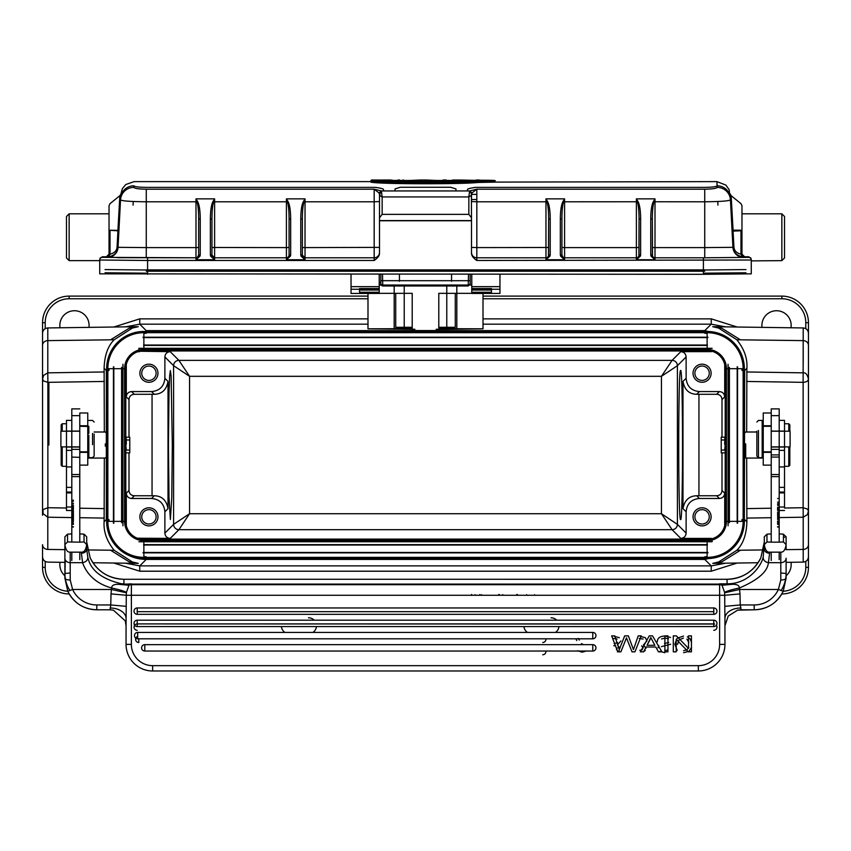 <?xml version="1.0" encoding="UTF-8"?>
<svg xmlns="http://www.w3.org/2000/svg" width="851" height="851" viewBox="0 0 851 851"><rect width="100%" height="100%" fill="white"/><g stroke="black" fill="none" stroke-linecap="round" stroke-linejoin="round"><path stroke-width="1.28" d="M379.674 193.358L379.684 195.517L382.152 196.932L381.376 190.943L379.493 194.677L379.493 220.749L471.507 220.749L471.38 193.549L471.507 194.336L472.018 192.911L476.826 189.199L469.624 190.943L471.38 193.549L471.507 201.549L476.826 201.783L476.826 247.598L548.629 247.492L548.629 219.132L548.48 256.013L549.991 256.119L550.225 254.715L548.629 255.13L548.629 247.492L548.629 255.13A2.659 2.659 0 0 1 545.97 257.789L476.826 257.789L476.826 260.48C473.188 258.119 471.422 255.608 471.507 252.96L471.507 220.59L379.493 220.59L379.493 252.96L379.493 194.336L378.982 192.911L374.174 189.199L146.266 189.199C138.883 189.082 134.735 188.486 133.83 187.39A13.297 13.18 -177.2 0 0 120.555 199.879C122.001 200.996 130.575 201.634 146.266 201.783L146.266 247.598L195.996 247.598L195.996 201.783L146.266 201.783L146.266 189.199M457.04 182.178L716.914 181.614L717.159 187.401C716.308 188.475 712.17 189.082 704.734 189.199L476.826 189.199L476.826 201.783L545.97 201.783L545.97 198.857L546.948 201.772L547.533 201.421C549.235 204.57 550.129 210.335 550.225 218.718L548.629 219.143C548.629 211.059 548.065 205.261 546.948 201.772L545.97 201.783L545.97 257.789A2.659 2.659 180 0 0 548.48 256.013L545.97 259.757L549.991 256.119M717.159 187.39A13.297 13.18 -2.8 0 1 730.445 199.879L729.158 189.73L725.85 185.071L716.893 181.614L717.17 185.816A13.297 13.212 176.7 0 1 730.307 197.006M467.518 190.943L467.518 189.582C467.284 188.922 469.943 188.188 475.496 187.38L704.734 187.38C712.117 187.273 716.265 186.752 717.17 185.816M395.066 190.943L395.013 188.933L400.204 187.273L450.796 187.273L455.976 188.933L455.945 190.943M383.482 190.943L383.482 189.582C383.716 188.922 381.057 188.188 375.504 187.38L146.266 187.38C138.83 187.263 134.692 186.752 133.841 185.816L133.83 187.39M378.982 192.911L381.376 190.943L374.174 189.199L374.174 201.783L305.03 201.783L305.03 247.598L379.493 247.375L379.493 252.47A5.319 5.319 -0 0 1 374.174 257.789L374.174 201.783L379.493 201.549M409.033 182.157L371.004 182.157C379.833 184.284 471.167 184.284 479.996 182.157L441.892 182.157M474.571 182.539L494.644 182.135L479.996 181.806M473.624 181.423L473.624 182.071L479.826 182.071L479.4 180.018L476.113 180.018L475.73 180.774L458.466 180.444L470.773 180.582M393.481 182.167L371.004 181.635L370.94 180.455L376.812 180.465L370.94 180.455M381.971 182.071L384.301 181.784M460.912 180.476L371.004 180.476L371.004 181.614L381.418 181.635M390.971 181.635L460.029 181.635M379.493 252.96C379.642 255.46 377.876 257.97 374.174 260.48L374.174 257.8A5.319 5.319 180 0 0 379.493 252.481M751.273 259.385L751.273 273.841L703.405 274.309L99.727 273.841L99.727 259.385M640.409 256.119L636.388 259.757L655.004 259.757L650.983 256.119L652.494 256.013L652.345 219.143L652.345 247.492L655.004 247.598L655.004 259.757L652.494 256.013A2.659 2.659 180 0 0 655.004 257.8L704.734 257.789L704.734 247.598L732.934 247.333L730.445 199.879C728.871 201.006 720.308 201.634 704.734 201.783L654.025 201.772C652.908 205.261 652.345 211.048 652.345 219.143L650.749 218.718C650.845 210.314 651.749 204.548 653.44 201.421L654.025 201.772L655.004 198.857L636.388 198.857L637.367 201.772L637.952 201.421C639.654 204.57 640.548 210.335 640.643 218.718L639.048 219.143L638.899 256.013L640.409 256.119L640.643 254.715L639.048 255.13L639.048 219.143C639.048 211.059 638.484 205.261 637.367 201.772L564.585 201.783L564.585 247.598L636.388 247.598L636.388 198.857L637.952 201.421M732.094 230.291L733.073 230.164L731.169 196.113L730.19 194.336L732.105 231.174L740.976 230.759L740.976 254.204L742.359 256.853L744.625 256.768L741.966 254.141L741.966 205.729L741.966 213.824L781.856 213.824L784.516 216.484L784.516 257.97L781.856 260.629L781.856 213.824M731.137 195.687L730.169 193.911L731.169 196.113L733.913 246.737C734.126 250.63 736.477 253.109 740.976 254.183L740.976 230.759L741.966 230.738L741.966 254.141M470.178 280.681L470.178 274.309L470.178 280.681L468.369 280.702L468.22 285.968L470.178 283.915L470.178 280.681L470.178 284.021L468.22 285.968L382.78 285.968L382.493 274.309M451.562 274.309L451.562 281.298M471.773 274.309L471.773 289.478L471.773 288.553L491.452 288.553L491.452 292.255L471.773 292.255L471.773 293.446L499.962 293.446L499.962 274.309M471.773 289.478L491.452 289.478L471.773 289.489M351.037 274.309L351.037 293.446L379.227 293.446L379.227 290.042L379.227 293.329L412.203 293.329L412.203 330.56L438.797 330.56L438.797 293.329L471.773 293.329L471.773 290.042L471.773 292.255M367.994 293.446L367.994 328.805L412.203 328.688M438.797 328.688L483.006 328.805L446.775 329.273L446.775 286.734M380.822 280.681L380.822 274.309L380.822 283.915L382.78 285.968C380.844 285.606 380.195 283.851 380.822 280.681L468.369 280.702L468.507 274.309M399.438 274.309L399.438 281.298M379.227 290.042L359.548 290.042L359.548 292.255L359.548 288.553L379.227 288.553L379.227 289.489L379.227 274.309M436.137 329.273L446.775 329.273M367.994 328.805L414.863 329.273M125.501 326.858L139.755 324.178L146.212 330.624L704.788 330.624L722.871 334.964M110.577 339.826L129.171 328.22L138.277 326.678L132.362 328.082L114.151 339.783C107.822 346.123 104.482 355.622 104.109 368.292L106.332 370.515L106.332 519.535L104.109 521.769L104.333 458.061M104.333 432L104.109 368.292M105.769 443.935L105.769 446.126M117.981 547.714C125.842 555.363 135.245 559.267 146.212 559.426L139.755 565.883L125.501 563.202M110.577 550.225L129.224 561.851L138.277 563.373L132.373 561.968L114.151 550.267C106.769 541.055 103.418 531.556 104.109 521.769M743.742 528.077L744.668 519.535L746.891 521.769C746.518 534.428 743.178 543.927 736.849 550.267L763.475 549.937M725.499 563.202L711.245 565.883L704.788 559.426L722.871 555.086M740.423 550.225L721.829 561.841L712.723 563.373L718.638 561.968L736.849 550.267M740.423 339.826L721.776 328.199L712.723 326.678L718.627 328.082L736.849 339.783C744.231 348.995 747.582 358.494 746.891 368.292L746.667 432M746.667 458.061L746.891 521.769M745.231 446.126L745.231 443.935M744.359 370.515L743.742 361.973M483.006 324.178L711.245 324.178L725.499 326.858M114.151 339.783L47.794 340.613L47.794 327.943L47.794 340.613A5.319 4.744 180 0 0 42.55 345.357C42.55 329.337 42.55 329.337 42.55 345.357L42.55 379.067L43.55 380.982L47.869 382.333L47.794 372.844L43.55 375.44L42.55 379.067L42.55 509.441M42.55 507.877L42.55 515.238M69.197 593.955L69.144 593.955A26.594 26.594 0 0 1 42.55 567.362L42.55 544.693A5.319 4.744 0 0 0 47.794 549.438L64.889 549.65M42.55 357.537L42.55 322.699A26.594 26.594 0 0 1 69.144 296.105L367.994 296.105M43.05 509.589L43.05 513.621L47.794 517.206L47.869 507.717L43.05 509.589M113.843 563.032L139.755 571.202L711.245 571.202L737.157 563.032M60.038 562.288A14.627 14.627 0 0 0 64.889 575.755M786.111 575.755A14.627 14.627 0 0 0 790.962 562.288M483.006 296.105L781.856 296.105A26.594 26.594 0 0 1 808.45 322.699L808.45 567.362A26.594 26.594 0 0 1 781.856 593.955L781.803 593.955M807.45 514.61L808.45 510.983L807.45 509.068L803.131 507.717L803.206 517.206L807.45 514.61M808.45 358.601L808.45 385.12M790.962 327.773A14.627 14.627 0 0 0 776.538 310.732A14.627 14.627 0 0 0 762.049 327.369M88.951 327.369A14.627 14.627 0 0 0 74.462 310.732A14.627 14.627 0 0 0 60.038 327.773M746.774 371.961L803.206 372.844C805.663 372.44 807.408 374.514 808.45 379.067C808.078 381.088 806.312 382.173 803.131 382.333L803.206 327.943L803.206 340.613L736.849 339.783M680.619 370.568C683.13 365.887 683.14 523.939 680.619 519.493C678.109 524.163 678.098 366.111 680.619 370.568M686.119 356.963C685.81 353.729 684.034 351.963 680.8 351.654L672.088 360.367L661.45 376.312L677.407 365.685L686.119 356.963L686.119 378.28L682.991 381.408C684.502 389.801 689.076 394.098 696.692 394.29L699.416 391.577C691.331 390.79 686.906 386.354 686.119 378.28M686.119 511.77C686.906 503.696 691.331 499.26 699.416 498.484L696.692 495.761C689.065 495.963 684.502 500.26 682.991 508.653L686.119 511.77L686.119 533.088L677.407 524.365L661.45 513.738L672.088 529.684L178.912 529.684L189.55 513.738L173.593 524.365L173.593 365.685L189.55 376.312L178.912 360.367L672.088 360.367A5.319 5.319 -135 0 1 677.407 365.685L677.407 524.365A5.319 5.319 135 0 1 672.088 529.684L680.8 538.406L711.415 538.406M680.8 351.654L711.415 351.654L712.117 350.952L715.914 351.516M724.712 364.941L724.712 396.885C724.403 393.651 722.627 391.885 719.393 391.577L699.416 391.577M702.075 364.185A9.042 9.042 0 0 0 693.033 373.227A9.042 9.042 0 0 0 702.075 382.269A9.042 9.042 0 0 0 711.117 373.227A9.042 9.042 0 0 0 702.075 364.185M724.712 525.11L724.712 493.165L721.999 490.442L721.999 452.87M721.999 437.18L721.999 399.608C721.744 396.311 719.978 394.534 716.68 394.29L696.692 394.29M724.69 444.339C724.85 434.712 724.988 435.169 725.095 445.711L724.733 450.083M724.733 439.978L724.892 437.18L721.222 437.18L721.222 452.87L721.222 437.18M725.201 361.93L725.201 528.12M170.2 351.654C166.966 351.963 165.19 353.729 164.881 356.963L173.593 365.685A5.319 5.319 -45 0 1 178.912 360.367L170.2 351.654L139.17 351.24M164.881 356.963L164.881 378.28C164.094 386.365 159.669 390.79 151.584 391.577L131.607 391.577C128.373 391.885 126.597 393.651 126.288 396.885L126.299 364.441M137.351 351.835L139.585 351.654M148.925 364.185A9.042 9.042 0 0 0 139.883 373.227A9.042 9.042 0 0 0 148.925 382.269A9.042 9.042 0 0 0 157.967 373.227A9.042 9.042 0 0 0 148.925 364.185M164.881 533.088C165.19 536.321 166.966 538.098 170.2 538.406L178.912 529.684A5.319 5.319 45 0 1 173.593 524.365L164.881 533.088L164.881 511.77L168.009 508.653C166.498 500.25 161.924 495.963 154.308 495.761L151.584 498.484C159.669 499.26 164.094 503.696 164.881 511.77M172.327 445.03L171.764 497.675L170.381 519.493L169.009 497.675L168.434 445.03L169.009 392.375L169.668 375.791L170.381 370.568L171.104 375.791L172.327 445.03M170.2 538.406L137.351 538.215M126.299 525.61L126.288 493.165C126.597 496.399 128.373 498.175 131.607 498.484L151.584 498.484M148.925 507.792A9.042 9.042 0 0 0 139.883 516.834A9.042 9.042 0 0 0 148.925 525.875A9.042 9.042 0 0 0 157.967 516.834A9.042 9.042 0 0 0 148.925 507.792A9.042 9.042 0 0 1 157.967 516.834M151.584 391.577L154.308 394.29L134.32 394.29C131.022 394.534 129.256 396.311 129.001 399.608L129.001 437.18M129.001 452.87L129.001 490.442C129.256 493.75 131.022 495.516 134.32 495.761L154.308 495.761M126.267 450.083L125.905 445.711C126.012 435.169 126.15 434.712 126.31 444.339L126.108 437.18L129.778 437.18L129.778 444.339M138.883 539.098L135.086 538.534M125.799 528.12L125.799 361.93M699.416 498.484L719.393 498.484C722.627 498.175 724.403 496.399 724.712 493.165M680.8 538.406C684.034 538.098 685.81 536.321 686.119 533.088M702.075 507.792A9.042 9.042 0 0 0 693.033 516.834A9.042 9.042 0 0 0 702.075 525.875A9.042 9.042 0 0 0 711.117 516.834A9.042 9.042 0 0 0 702.075 507.792M696.692 495.761L716.68 495.761L719.393 498.484M721.999 490.442C721.744 493.75 719.978 495.516 716.68 495.761M715.914 538.534L712.117 539.098L140.415 539.098M135.086 351.516L138.883 350.952M707.394 544.651L143.606 544.651M121.64 522.684L121.64 367.377M143.606 345.41L707.394 345.41M729.36 367.377L729.36 522.684M707.394 545.023L143.606 545.023M729.403 367.377L729.403 522.684M121.597 367.377L121.597 522.684M707.394 345.038L143.606 345.038M707.128 558.586L707.128 539.438A18.084 18.084 0 0 0 725.212 521.355L725.212 368.706A18.084 18.084 0 0 0 707.128 350.623L143.872 350.623A18.084 18.084 0 0 0 125.788 368.706L125.788 521.355A18.084 18.084 0 0 0 143.872 539.438L707.128 539.438A18.084 18.084 0 0 0 725.212 521.355L743.146 521.355A36.019 36.019 0 0 1 707.128 557.362L143.872 557.362A36.019 36.019 0 0 1 107.854 521.355L107.854 368.706A36.019 36.019 0 0 1 143.872 332.688L707.128 332.688A36.019 36.019 0 0 1 743.146 368.706L743.146 521.355L744.359 521.355A37.231 37.231 0 0 1 707.128 558.586L143.872 558.586A37.231 37.231 0 0 1 106.641 521.355L106.641 368.706A37.231 37.231 0 0 1 143.872 331.475L707.128 331.475A37.231 37.231 0 0 1 744.359 368.706L744.359 521.355M113.821 523.216L113.821 366.845M143.074 337.592L707.926 337.592M737.179 366.845L737.179 523.216M707.926 552.469L143.074 552.469M707.926 552.842L143.074 552.842M737.551 366.845L737.551 523.216M143.074 337.219L707.926 337.219M113.449 523.216L113.449 366.845M702.075 509.653A7.18 7.18 0 0 0 694.895 516.834A7.18 7.18 0 0 0 702.075 524.014A7.18 7.18 0 0 0 709.255 516.834A7.18 7.18 0 0 0 702.075 509.653M154.308 394.29C161.935 394.087 166.498 389.79 168.009 381.408L168.009 508.653M125.586 439.978L129.778 439.978L129.778 452.87L129.778 437.18M148.925 525.875A9.042 9.042 0 0 1 139.883 516.834M148.925 509.653A7.18 7.18 0 0 0 141.745 516.834A7.18 7.18 0 0 0 148.925 524.014A7.18 7.18 0 0 0 156.105 516.834A7.18 7.18 0 0 0 148.925 509.653M156.105 516.834A7.18 7.18 0 0 1 148.925 524.014A7.18 7.18 0 0 1 141.745 516.834M48.879 445.03L48.879 382.312M148.925 366.047A7.18 7.18 0 0 0 141.745 373.227A7.18 7.18 0 0 0 148.925 380.408A7.18 7.18 0 0 0 156.105 373.227A7.18 7.18 0 0 0 148.925 366.047A7.18 7.18 0 0 1 156.105 373.227M702.075 380.408A7.18 7.18 0 0 1 694.895 373.227A7.18 7.18 0 0 1 702.075 366.047A7.18 7.18 0 0 0 694.895 373.227A7.18 7.18 0 0 0 702.075 380.408A7.18 7.18 0 0 0 709.255 373.227A7.18 7.18 0 0 0 702.075 366.047A7.18 7.18 0 0 1 709.255 373.227M745.689 458.008L745.689 446.158L745.689 458.008M745.689 443.892L745.689 446.158M763.241 413.214L763.241 465.114L771.219 465.114L771.219 457.359L771.219 542.172L766.964 541.949L766.964 534.162L771.219 533.907M771.219 415.745L771.219 457.359L771.219 408.895L771.219 412.99L763.241 412.99M779.197 420.437L779.197 457.072L779.197 408.895L779.197 420.383L784.516 420.383L784.516 450.37L779.197 450.37M779.197 533.907L783.452 534.162L783.452 541.949L779.197 542.172L779.197 457.072L771.219 457.072M784.516 492.708L784.516 450.37M779.197 507.015L784.516 507.015L784.516 492.655L779.197 492.655M790.1 446.009L790.1 432.095M788.771 431.212L788.771 423.755L788.771 431.212M788.771 446.903L788.771 466.305L788.771 446.903M789.834 446.903L789.834 465.242L789.834 446.903M789.834 431.212L789.834 424.819L789.834 431.212M779.197 542.172L771.219 542.172M783.452 541.949L786.111 544.608C785.335 549.831 783.558 552.352 780.793 552.161L769.623 552.161C766.857 552.352 765.081 549.831 764.304 544.608L766.964 541.949M786.111 549.703L786.111 536.811L784.228 534.939M786.111 536.811L783.452 537.396M766.187 534.939L764.304 536.811L764.304 549.118A5.319 4.117 0 0 0 769.623 553.235L768.4 562.681C764.783 561.947 763.06 560.032 763.23 556.958L764.304 541.938L760.879 557.735M113.385 610.146L110.098 609.805L113.385 610.146L125.288 620.868L126.054 625.73L126.214 606.348L110.747 604.955L111.013 593.892L126.278 595.274L126.416 592.37L128.958 585.254L131.373 583.829L131.373 584.68L719.627 584.68L719.627 583.829L722.042 585.254L724.584 592.37C727.254 590.945 732.2 589.488 739.445 587.977C757.943 580.084 767.602 571.659 768.4 562.681L780.793 562.681A5.319 4.468 180 0 0 786.111 558.224L786.111 578.127L783.218 591.222L778.388 589.477L780.793 580.01A5.319 1.872 0 0 0 786.111 578.127L786.111 573.457L780.793 572.989M721.488 584.807L727.073 584.318L719.627 583.829L727.073 583.829A37.231 37.093 180 0 0 729.754 583.733C749.508 582.669 761.56 565.458 763.23 556.958M129.512 584.807L123.927 584.318L131.373 583.829L120.427 584.477L128.958 585.254A5.319 5.297 -0 0 1 131.373 584.68L131.373 595.274L126.278 595.274L126.214 606.348M126.416 592.37C123.746 590.945 118.8 589.488 111.555 587.977C111.779 585.041 114.736 583.871 120.427 584.477M111.013 593.892L111.407 589.477L72.612 589.477L67.782 591.232L64.889 578.127L64.889 544.608L67.548 541.949L67.548 534.162L64.889 536.821L64.889 544.608C65.665 549.831 67.442 552.352 70.207 552.161L70.207 562.681L82.6 562.681C85.153 570.393 92.77 582.839 111.555 587.977L111.407 589.477L126.384 592.785M126.054 625.751L126.054 644.388A26.594 26.594 -0 0 0 152.648 670.982A26.594 26.594 180 0 1 126.054 644.388L131.373 644.388A21.275 21.275 -0 0 0 152.648 665.663L698.352 665.663L698.352 670.982A26.594 26.594 -0 0 0 724.946 644.388L724.946 618.517L724.946 625.751L728.233 616.06L737.604 610.146L740.859 609.784M676.215 639.292L676.215 651.834L676.215 639.292L688.31 651.834L691.438 651.834L691.438 635.878L691.438 651.834L688.31 651.834L676.215 639.292M691.438 635.878L688.512 635.878L688.512 648.409L688.512 635.878L691.438 635.878M688.512 648.409L676.417 635.878L673.29 635.878L673.29 651.834L673.29 635.878L676.417 635.878L688.512 648.409M673.29 651.834L676.215 651.834L673.29 651.834M667.95 635.878L667.95 651.834L667.95 635.878L664.897 635.878L664.897 651.834L664.897 635.878L667.95 635.878M664.897 651.834L667.95 651.834L664.897 651.834M625.762 639.675L626.442 637.803L632.016 651.834L634.952 651.834L641.271 635.878L638.207 635.878L633.452 649.6L628.357 635.878L624.677 635.878L619.262 649.6L614.784 635.878L611.656 635.878L617.762 651.834L620.879 651.834L625.762 639.675L620.879 651.834L617.762 651.834L611.656 635.878L614.784 635.878L619.262 649.6L624.677 635.878L628.357 635.878L633.452 649.6L638.207 635.878L641.271 635.878L634.952 651.834L632.016 651.834L626.442 637.803L625.762 639.675M713.776 614.337A3.191 3.191 0 0 0 716.967 611.146A3.191 3.191 0 0 0 713.776 607.954L713.776 614.337L137.224 614.337L137.224 607.954L713.776 607.954L137.224 607.954A3.191 3.191 0 0 0 134.032 611.146A3.191 3.191 0 0 0 137.224 614.337L713.776 614.337L713.776 607.954M713.776 626.57L137.224 626.57L137.224 620.188L713.776 620.188L713.776 626.57A3.191 3.191 0 0 0 716.967 623.379A3.191 3.191 0 0 0 713.776 620.188L137.224 620.188A3.191 3.191 0 0 0 134.032 623.379A3.191 3.191 0 0 0 137.224 626.57L713.776 626.57L713.776 620.188M592.775 638.803L137.681 638.803L137.681 632.421L592.775 632.421L592.775 638.803A3.191 3.191 0 0 0 595.966 635.612A3.191 3.191 0 0 0 592.775 632.421L137.681 632.421A3.191 3.191 0 0 0 134.49 635.612A3.191 3.191 0 0 0 137.681 638.803L592.775 638.803L592.775 632.421M592.775 651.036L144.787 651.036L144.787 644.654L592.775 644.654L592.775 651.036A3.191 3.191 0 0 0 595.966 647.845A3.191 3.191 0 0 0 592.775 644.654L144.787 644.654A3.191 3.191 0 0 0 141.596 647.845A3.191 3.191 0 0 0 144.787 651.036L592.775 651.036L592.775 644.654M643.622 651.834L646.154 647.005L655.791 647.005L658.472 651.834L661.94 651.834L652.526 635.878L649.239 635.878L640.388 651.834L643.622 651.834L646.154 647.005L655.791 647.005L658.472 651.834L661.94 651.834L652.526 635.878L649.239 635.878L640.388 651.834L643.622 651.834M724.584 592.37L724.722 595.274L739.987 593.892L740.253 604.955L724.786 606.348L724.946 618.517A15.956 10.52 0 0 1 740.902 607.997L740.253 604.955L754.199 604.955A26.594 26.487 0 0 0 778.388 589.477L739.593 589.477L739.445 587.977C739.221 585.031 736.264 583.86 730.583 584.477L722.042 585.254A5.319 5.297 0 0 0 719.627 584.68L719.627 595.274L131.373 595.274L131.373 644.388L126.054 644.388M724.616 592.785L739.593 589.477L739.987 593.892M721.914 585.148L730.583 584.477M729.754 583.733L729.786 584.456L727.073 584.318L727.073 579.265L123.927 579.265L123.927 583.829A37.231 37.093 180 0 1 121.246 583.733L121.214 584.456L129.086 585.148M724.946 625.879L724.946 618.517M719.627 644.388L724.946 644.388L719.627 644.388A21.275 21.275 180 0 1 698.352 665.663A21.275 21.275 -0 0 0 719.627 644.388L719.627 595.274L724.722 595.274L724.786 606.348M724.946 644.388A26.594 26.594 180 0 1 698.352 670.982L152.648 670.982L698.352 670.982L698.352 665.663M716.372 625.24A3.191 3.191 0 0 1 713.776 630.293M137.224 630.293A3.191 3.191 0 0 1 136.341 624.038M583.541 644.654L581.435 643.611M578.116 638.356L579.308 640.09L578.116 638.356M586.509 650.919L582.095 652.174L577.552 650.738L582.095 652.174L586.509 650.919M614.411 636.41L619.379 637.697L614.411 636.41M620.89 640.973L617.4 644.952L619.996 648.249L617.4 644.952L620.89 640.973M619.273 650.398L617.432 651.855L619.273 650.398M640.42 636.41L645.398 637.697L646.898 640.973L643.42 644.952L646.005 648.249L643.42 644.952L646.898 640.973L645.398 637.697L640.42 636.41M645.281 650.398L643.441 651.855L645.281 650.398M657.302 641.792C657.451 637.984 660.099 636.069 665.237 636.069L670.577 637.452L665.237 636.069C660.099 636.069 657.451 637.984 657.302 641.792M670.631 644.218L661.429 646.664L670.631 644.218M664.769 650.675L667.982 649.951L664.769 650.675M664.833 652.717L659.802 651.366L664.833 652.717M658.004 647.834L658.834 645.505L658.004 647.834M664.482 643.516L668.705 642.441L664.482 643.516M668.503 638.824L665.174 638.112L661.546 638.941L665.174 638.112L668.503 638.824M691.555 647.334L689.119 651.228L683.619 652.717L689.119 651.228L691.555 647.334M677.215 650.419L674.822 644.196L677.141 638.271L683.513 636.069L677.141 638.271L674.822 644.196L677.215 650.419M687.342 636.814L690.044 638.878L691.555 642.377L690.044 638.878L687.342 636.814M688.831 642.377L686.885 639.112L688.831 642.377M683.438 638.112L679.109 639.792L677.534 644.377L679.109 639.792L683.438 638.112M683.598 650.675L686.959 649.834L688.831 647.334L686.959 649.834L683.598 650.675M545.863 651.036A3.191 3.191 0 0 1 542.715 654.759M545.863 638.803A3.191 3.191 0 0 1 542.715 642.526M138.798 639.335L138.798 642.526A3.191 3.191 0 0 1 137.681 636.346M713.776 623.911L137.224 623.911L714.659 624.038M87.77 556.958L86.696 549.118A5.319 4.117 0 0 1 81.377 553.235L82.6 562.681C86.249 561.905 87.972 560.001 87.77 556.958C90.312 570.032 101.471 578.957 121.246 583.733M86.696 549.118L86.696 541.938L90.142 557.767L86.696 541.938M96.801 604.955L96.801 609.805L110.098 609.784L110.747 604.955L96.801 604.955A26.594 26.487 0 0 1 72.612 589.477L70.207 580.01L70.207 562.681A5.319 4.468 0 0 1 64.889 558.224L64.889 549.703M65.25 559.83L64.889 578.127A5.319 1.872 0 0 0 70.207 580.01M64.889 545.331L64.889 544.651M86.696 546.225L86.696 536.811L84.036 534.162L84.036 541.949L86.696 544.608C85.919 549.831 84.143 552.352 81.377 552.161L70.207 552.161M67.548 541.949L79.781 542.172L79.781 413.214M79.781 542.172L84.036 541.949M79.781 431.074L66.484 431.074L66.484 420.383L71.803 420.383L71.803 415.65L71.803 457.072L71.803 420.437M79.781 457.359L71.803 457.072L71.803 542.172M71.803 415.65L71.803 408.895L71.803 415.65L79.781 415.65M66.484 420.383L66.484 510.472L66.484 507.015L71.803 507.015M71.803 492.655L66.484 492.708M87.759 464.891L87.759 413.214M79.781 457.072L79.781 415.745M88.823 435.212L88.823 457.668L88.823 435.212M80.845 426.287L88.823 426.511M88.823 426.287L88.823 433.446M92.546 433.446L92.546 444.658M94.142 433.925L94.142 456.072L92.546 457.668L88.823 457.668M94.142 444.179L94.142 456.072M71.803 533.907L67.548 534.162L66.772 534.939M79.781 533.907L84.036 534.162L84.802 534.928M105.311 446.158L105.311 443.892M60.9 446.53L60.9 431.212L79.781 431.212M62.229 431.212L62.229 423.755L62.229 431.212M62.229 446.903L62.229 466.305L62.229 446.903M61.166 446.903L61.166 465.242L61.166 446.903M61.166 431.212L61.166 424.819L61.166 431.212M73.399 523.705L71.803 523.705M73.399 526.684L71.803 526.684M71.803 527.024L73.399 527.024M71.803 521.057L73.399 521.057L71.803 521.067M71.803 518.833L73.399 518.833L71.803 518.855M73.399 521.386L71.803 521.386M71.803 518.514L73.399 518.514M71.803 524.184L73.399 524.184M71.803 523.11L73.399 523.11M71.803 521.652L73.399 521.652M71.803 520.227L73.399 520.227M71.803 519.153L73.399 519.153L71.803 519.174M71.803 517.791L73.399 517.791M71.803 514.685L73.399 514.685M71.803 516.195L73.399 516.195M71.803 515.121L73.399 515.121M71.803 513.281L73.399 513.281L71.803 513.259M73.399 503.579L71.803 503.579M71.803 512.238L73.399 512.238M71.803 505.111L73.399 505.111M71.803 507.249L73.399 507.249M71.803 506.302L73.399 506.302M73.399 505.537L71.803 505.537M71.803 508.579L73.399 508.579M73.399 507.707L71.803 507.707M73.399 518.695L71.803 518.695M73.399 513.77L71.803 513.77M575.819 638.803L576.755 640.537M613.209 638.441L617.103 639.037L613.209 638.441M617.581 642.579L614.156 643.654L617.581 642.579M613.794 645.696L615.613 645.856L613.794 645.696M617.273 647.962L616.464 649.728L617.273 647.962M639.218 638.441L643.111 639.037L639.218 638.441M641.622 645.856L643.282 647.962L641.622 645.856M642.484 649.728L639.761 650.324L642.484 649.728M649.568 640.601L647.037 645.281L654.845 645.281L650.802 637.559L647.037 645.281L654.845 645.281L650.802 637.559L649.568 640.601M777.601 521.206L779.197 521.206M777.601 512.376L779.197 512.376M777.601 510.409L779.197 510.409M777.601 521.067L779.197 521.067L777.601 521.057M777.601 518.514L779.197 518.514M779.197 521.386L777.601 521.386M779.197 518.833L777.601 518.833M779.197 527.024L777.601 527.024M777.601 524.035L779.197 524.035M779.197 523.705L777.601 523.705M779.197 526.684L777.601 526.684M779.197 519.387L777.601 519.387M777.601 519.44L779.197 519.44M777.601 515.632L779.197 515.632M779.197 516.27L777.601 516.27M777.601 502.25L779.197 502.25M779.197 504.983L777.601 504.983M777.601 508.196L779.197 508.196M777.601 505.281L779.197 505.281M777.601 509.749L779.197 509.749M777.601 502.154L779.197 502.154M777.601 498.473L779.197 498.473M779.197 508.707L777.601 508.707M777.601 509.185L779.197 509.185M779.197 508.877L777.601 508.877M762.177 426.287L762.177 447.658L762.177 420.437L762.177 426.287L770.155 426.287M770.155 451.817L762.177 451.817L762.177 447.658L762.177 457.668L758.454 457.668L758.454 447.658L758.454 457.668L756.858 456.072L756.858 446.924L756.858 456.072M758.454 430.457L758.454 447.658M756.858 431.191L756.858 446.924M483.006 293.446L483.006 328.805M379.227 285.032L471.773 285.032M731.169 195.709L740.987 203.666L741.966 205.729L741.966 230.738L740.987 230.217M750.954 258.14L748.614 256.768L744.625 256.768M69.144 213.824L69.144 260.629L66.484 257.97L66.484 216.484L69.144 213.824L109.034 213.824L109.034 254.141L106.375 256.768L102.386 256.768L100.046 258.14M106.375 256.768L108.641 256.853C114.449 255.566 117.587 252.247 118.066 246.896L120.81 194.219L119.831 196.113L117.917 230.355L110.024 230.238L109.566 254.236A2.659 2.127 -89.3 0 1 107.449 256.906L118.81 257.672L195.996 257.789A2.659 2.659 180 0 0 198.506 256.013L200.017 256.119L200.251 254.715L198.655 255.13L195.996 259.757L200.017 256.119M133.841 185.816A13.297 13.212 3.3 0 0 120.693 197.006M119.374 222.005L120.81 194.336L119.831 196.113L117.927 230.802L109.034 230.259L110.024 230.738L110.013 254.194M119.363 222.122L118.906 230.972L117.927 230.802L117.087 246.737C116.991 250.449 114.64 252.938 110.024 254.183L108.641 256.853M301.009 256.119L302.52 256.013A2.659 2.659 180 0 0 305.03 257.8L305.03 247.598L302.371 247.492L302.371 255.13L302.371 219.132L302.371 255.13L300.775 254.715L301.009 256.119L305.03 259.757L302.371 255.13L305.03 257.8L374.174 257.8L305.03 257.789L305.03 259.757L286.415 259.757L290.436 256.119L290.67 254.715L289.074 255.13L288.925 256.013L290.436 256.119M198.655 255.13L198.655 219.132L198.655 255.13A2.659 2.659 0 0 1 195.996 257.789L195.996 247.598L198.655 247.492L198.655 255.14M198.655 219.132C198.655 211.059 198.092 205.261 196.975 201.772L195.996 201.783L195.996 198.857L196.975 201.772L197.56 201.421C199.262 204.57 200.155 210.335 200.251 218.718L198.655 219.143M109.034 254.141L109.034 205.729L109.034 213.824L109.034 205.729L110.013 203.666L119.831 195.709M109.619 256.13L108.641 256.289L109.619 256.13M210.591 256.119L214.612 259.757L211.952 255.13L211.952 219.132C211.952 211.037 212.516 205.251 213.633 201.772L213.048 201.421C211.356 204.548 210.452 210.314 210.357 218.718L211.952 219.143L211.952 255.14L210.357 254.715L210.591 256.119L212.101 256.013A2.659 2.659 180 0 0 214.612 257.8L286.415 257.8L214.612 257.789L214.612 259.757L195.996 259.757L195.996 257.8L102.386 257.353A2.659 2.659 -0 0 0 99.727 260.012L147.595 260.48L147.595 274.309M213.048 201.421L214.612 198.857L213.633 201.772L214.612 201.783L214.612 257.789L211.952 255.13L211.952 247.492L286.415 247.598L286.415 201.783L214.612 201.783L214.612 198.857L195.996 198.857L197.56 201.421M289.074 219.132C289.074 211.059 288.51 205.261 287.393 201.772L286.415 201.783L286.415 198.857L287.393 201.772L287.978 201.421C289.68 204.57 290.574 210.335 290.67 218.718L289.074 219.143L289.074 255.13L289.074 219.132L289.074 247.492L286.415 247.598L286.415 257.789A2.659 2.659 180 0 0 288.925 256.013L286.415 259.757L286.415 257.8A2.659 2.659 0 0 0 289.074 255.13M300.775 218.718C300.871 210.314 301.775 204.548 303.467 201.421L304.052 201.772C302.935 205.261 302.371 211.048 302.371 219.132L300.775 218.718L300.775 254.715M303.467 201.421L305.03 198.857L304.052 201.772L305.03 201.783L305.03 198.857L286.415 198.857L287.978 201.421M751.273 260.895L781.856 260.629M703.405 274.309L703.405 257.8L655.004 257.8A2.659 2.659 0 0 1 652.345 255.13L652.345 247.492L652.345 255.13L650.749 254.715L650.749 218.718M650.983 256.119L650.749 254.715M704.734 257.789L743.551 257.406A10.637 10.637 180 0 1 732.934 247.333L732.934 246.896C733.275 252.119 736.423 255.438 742.359 256.853M740.976 230.217L740.976 230.759L740.976 230.217L733.073 230.164M743.551 257.406L743.551 256.906A2.659 2.127 89.3 0 1 741.434 254.236L740.976 254.183M639.048 247.492L639.048 255.13A2.659 2.659 0 0 1 636.388 257.789L564.585 257.789L636.388 257.8L636.388 259.757L638.899 256.013A2.659 2.659 180 0 1 636.388 257.8L636.388 247.598L639.048 247.492L639.048 219.143M471.507 252.481L471.507 252.47A5.319 5.319 0 0 0 476.826 257.789L476.826 247.598L471.507 247.375L471.507 252.47A5.319 5.319 180 0 0 476.826 257.8L545.97 257.8L545.97 259.757L564.585 259.757L560.564 256.119L562.075 256.013A2.659 2.659 180 0 0 564.585 257.8L564.585 257.8A2.659 2.659 0 0 1 561.926 255.13L561.926 247.492L564.585 247.598L564.585 259.757L561.926 255.13L561.926 219.143L561.926 255.13L560.33 254.715L560.33 218.718C560.426 210.314 561.33 204.548 563.022 201.421L563.607 201.772L564.585 198.857L545.97 198.857L547.533 201.421M560.564 256.119L560.33 254.715M560.33 218.718L561.926 219.143C561.926 211.037 562.49 205.251 563.607 201.772L564.585 201.783L564.585 198.857L563.022 201.421M745.955 272.777L703.405 273.192L703.405 270.001L745.955 269.586M105.045 269.586L147.595 270.001L147.595 273.192L105.045 272.777M146.266 269.916L704.734 269.916M704.734 269.884L146.266 269.884M379.493 217.835L382.152 214.367L468.848 214.367L471.507 217.835M468.848 214.367L468.848 196.932L471.38 195.368M382.152 214.367L382.152 196.932L468.848 196.932L469.624 190.943L472.018 192.911M479.996 180.997L429.457 182.72C408.969 183.125 370.919 181.242 371.004 180.997L479.996 180.997L479.996 182.157M371.004 182.157L371.685 180.582L371.004 180.997M479.304 180.582L371.685 180.582C380.961 182.646 469.922 182.646 479.304 180.582L371.664 180.582M383.344 180.816C396.715 182.082 451.2 182.231 467.656 180.816L383.344 180.816L417.054 182.274C435.127 182.508 456.774 181.869 466.699 181.263L383.344 180.816M384.301 181.263L384.301 182.433C398.917 183.71 452.072 183.71 466.699 182.433L466.699 181.784M384.301 182.433L402.278 182.433M448.871 182.433L466.699 182.433M490.782 180.731L479.996 180.678L494.644 180.965L488.985 180.274C494.505 180.359 496.388 180.582 494.644 180.965M479.4 180.221L488.985 180.274M479.4 180.252L490.804 180.731M471.89 180.731L470.284 180.54M475.73 181.284L475.73 181.944M486.676 181.614L486.676 181.05M486.378 181.614L486.378 181.029M485.485 181.614L485.485 180.997M484.304 181.614L484.304 180.965M486.963 181.614L486.963 180.774L484.9 181.093M482.528 181.614L482.528 180.955L485.166 180.359M477.496 181.944L477.496 181.167M477.911 182.316L483.123 182.316M477.496 182.316L477.496 181.21M473.624 180.965L479.826 180.444M452.264 180.455L456.391 180.901M455.966 180.465L461.37 180.05L473.624 180.891M460.497 180.018L456.296 180.018M452.689 180.465L458.242 180.029M443.041 180.465L446.318 180.465L443.041 180.029L442.616 180.582M416.394 180.476L413.831 180.582M413.671 181.263L413.671 181.806M410.086 180.465L419.937 180.018L410.15 180.465L414.49 180.816M416.426 180.667L413.373 180.465M432.148 180.816L430.212 180.667M433.255 180.465L437.095 180.901M426.074 180.444L436.478 180.465M432.797 180.582L430.244 180.476M419.937 180.018L420.564 180.444M421.83 180.018L417.118 180.614M422.713 180.018L423.319 180.455M429.521 180.614L421.936 180.018M427.011 180.018L424.17 180.018M437.095 181.806L437.095 181.263M432.968 181.859L432.968 181.263M430.212 181.848L430.212 181.263M416.426 181.837L416.426 181.263M376.461 181.359L376.461 182.071M392.992 180.901L385.928 180.05L381.631 180.465L381.971 181.231M384.62 180.582L390.343 180.582M387.482 180.018L387.482 180.582M390.237 180.455L399.885 180.455M398.055 180.072L395.758 180.689L390.418 180.018M375.078 180.455L384.726 180.455M376.674 180.05L389.907 180.029M374.727 180.029L371.451 180.029M376.631 180.05L372.036 180.018M479.996 181.614L479.996 180.476M456.381 180.348L448.424 180.476L456.381 180.338M394.417 328.88L412.203 328.805L394.119 328.911A1.596 1.596 -0 0 0 394.183 328.911M394.119 329.007A1.596 1.596 180 0 0 394.183 329.007L412.203 329.114M412.203 327.465L395.726 327.422L395.715 293.329L395.715 327.316L412.203 327.273M456.817 328.911A1.596 1.596 0 0 0 456.881 328.911L438.797 328.805L456.583 328.88M438.797 329.114L456.817 329.029A1.596 1.596 180 0 0 456.881 329.007M438.797 327.273L455.285 327.316L455.285 293.329L455.285 327.412L438.797 327.465M771.219 560.469L771.219 552.161M779.197 559.628L779.197 552.161M79.781 559.628L79.781 552.161M71.803 560.469L71.803 552.161M281.404 626.57A7.978 7.978 -0 0 0 284.925 632.421M312.902 632.421A7.978 7.978 -0 0 0 316.423 626.57M314.189 620.188A7.978 7.978 -0 0 0 308.488 617.794M555.437 632.421A7.978 7.978 -0 0 0 558.958 626.57M556.724 620.188A7.978 7.978 -0 0 0 551.023 617.794M523.939 626.57A7.978 7.978 -0 0 0 527.46 632.421M478.634 595.274L477.475 595.317M471.252 595.306L470.103 595.274M471.656 594.413L471.656 595.274M479.836 594.541L479.836 595.274M481.496 594.668L481.496 595.274M499.463 594.604L499.463 595.274M502.75 594.615L502.75 595.274M517.525 594.604L517.525 595.274M526.631 594.658L526.631 595.274M528.375 595.349L527.12 595.274M713.776 611.678L137.224 611.678M381.376 190.943L469.624 190.943M374.174 260.48L147.595 260.48L147.595 257.8M748.614 256.768L748.614 257.353A2.659 2.659 0 0 1 751.273 260.012L476.826 260.48M653.44 201.421L655.004 198.857L655.004 247.598L704.734 247.598L704.734 189.199M732.105 231.174L732.934 246.896L733.913 246.737M351.037 286.659L379.227 286.659M367.994 324.178L139.755 324.178L139.755 318.859L367.994 318.859M483.006 318.859L711.245 318.859L711.245 324.178L704.788 330.624L704.788 331.475M139.755 571.202L139.755 565.883L711.245 565.883L711.245 571.202M704.788 558.586L704.788 559.426L146.212 559.426L146.212 558.586M744.359 519.535L744.668 370.515L746.891 368.292M711.245 318.859L737.157 327.018M113.843 327.018L139.755 318.859M47.794 340.613L47.794 372.844L104.226 371.961M104.333 381.45L47.869 382.333L47.869 507.717L66.484 508.015M104.333 508.611L79.781 508.217M47.794 549.438L47.794 517.206L71.803 517.589M79.781 517.706L104.226 518.089M87.525 549.937L114.151 550.267M805.791 561.405L805.791 567.362A23.934 23.934 0 0 1 783.207 591.254M67.793 591.254A23.934 23.934 0 0 1 45.209 567.372L45.209 561.405M805.791 567.362L808.45 567.362M786.111 549.65L803.206 549.438L803.206 562.117L803.206 517.206L779.197 517.589M746.774 518.089L771.219 517.706M803.206 549.438A5.319 4.744 0 0 0 808.45 544.693M781.856 298.765L781.856 296.105A26.594 26.594 0 0 1 808.45 322.699L805.791 322.699A23.934 23.934 0 0 0 781.856 298.765L483.006 298.765M45.209 322.699L42.55 322.699A26.594 26.594 0 0 1 69.144 296.105L69.144 298.765A23.934 23.934 0 0 0 45.209 322.689L45.209 328.656M69.144 593.87L69.144 593.955A26.594 26.594 0 0 1 42.55 567.362L45.209 567.362M367.994 298.765L69.133 298.765M805.791 328.656L805.791 322.678M803.206 347.74L803.206 363.845M808.45 345.357A5.319 4.744 180 0 0 803.206 340.613M746.667 381.45L803.131 382.333L803.131 507.717L784.516 508.015M771.219 508.217L746.667 508.611M682.991 508.653L682.991 381.408M721.999 399.608L724.712 396.885M712.117 350.952L140.415 350.952M168.009 381.408L164.881 378.28M126.288 396.885L129.001 399.608M129.001 490.442L126.288 493.165M189.55 513.738L661.45 513.738L661.45 376.312L189.55 376.312L189.55 513.738M698.948 394.29L698.948 495.761M719.393 391.577L716.68 394.29M138.883 541.757L712.117 541.757L712.117 539.991M122.927 525.812L122.927 364.249M712.117 348.293L138.883 348.293L138.883 350.059M728.073 364.249L728.073 525.812M744.359 368.706L725.212 368.706A18.084 18.084 0 0 0 707.128 350.623L707.128 331.475M143.872 331.475L143.872 350.623A18.084 18.084 0 0 0 125.788 368.706L106.641 368.706M106.641 521.355L125.788 521.355A18.084 18.084 0 0 0 143.872 539.438L143.872 558.586M707.128 540.651A19.296 19.296 0 0 0 726.424 521.355L726.424 368.706A19.296 19.296 0 0 0 707.128 349.399L143.872 349.399A19.296 19.296 0 0 0 124.576 368.706L124.576 521.355A19.296 19.296 0 0 0 143.872 540.651L707.128 540.651M146.212 556.767A37.221 37.221 -140.4 0 1 143.872 556.692M109.034 521.355A37.221 37.221 -140.4 0 1 108.992 519.535L107.854 519.535M107.854 370.515L108.992 370.515A37.221 37.221 -50.3 0 1 109.034 368.706M143.872 333.358A37.221 37.221 -50.3 0 1 146.223 333.284M704.788 333.284A37.221 37.221 43.2 0 1 707.128 333.358M741.966 368.706A37.221 37.221 43.2 0 1 742.008 370.515L743.146 370.515M743.146 519.535L742.008 519.546A37.221 37.221 129.6 0 1 741.966 521.355M707.128 556.692A37.221 37.221 129.6 0 1 704.788 556.767M146.212 330.624L146.212 331.475M134.32 394.29L131.607 391.577M152.052 495.761L152.052 394.29M131.607 498.484L134.32 495.761M779.197 454.902L771.219 454.902M779.197 487.357L784.516 487.357M779.197 492.038L784.516 492.038M784.516 466.933L779.197 466.933M779.197 474.539L771.219 474.539M769.623 552.161L769.623 553.235M780.793 580.01L780.793 552.161M764.304 541.938L760.868 557.756A37.231 37.093 0 0 1 727.073 579.286L123.927 579.265A37.231 37.093 0 0 1 90.142 557.767L90.121 557.735M729.764 584.031A42.55 42.39 0 0 1 727.073 584.116L123.927 584.116A42.55 42.39 0 0 1 121.236 584.031M152.648 665.663L152.648 670.982L152.648 665.663A21.275 21.275 180 0 1 131.373 644.388M781.058 590.615A31.912 31.795 180 0 0 786.111 573.457M786.111 578.127L783.218 591.232A31.912 31.795 0 0 1 754.199 609.784L754.199 604.955M783.218 591.232C777.176 603.061 767.496 609.252 754.199 609.805L737.604 610.146M740.902 607.997L740.902 609.805L754.199 609.805M110.098 609.805L96.801 609.784A31.912 31.795 0 0 1 67.782 591.222L64.889 578.127M126.054 618.517A15.956 10.52 0 0 0 110.098 607.997M152.648 670.982L698.352 670.982M70.207 572.989L64.889 573.457A31.912 31.795 180 0 0 69.942 590.615M81.377 553.235L81.377 552.161M71.803 450.37L66.484 450.37M71.803 466.933L66.484 466.933M66.484 492.038L71.803 492.038M66.484 487.357L71.803 487.357M79.781 474.539L71.803 474.539M71.803 449.381L79.781 449.381M71.803 503.186L73.399 503.186M71.803 510.749L73.399 510.749M73.399 508.845L71.803 508.845M71.803 516.504L73.399 516.504M73.399 511.249L71.803 511.249L73.399 511.249M71.803 511.047L73.399 511.047M73.399 514.355L71.803 514.355M71.803 515.685L73.399 515.685M73.399 515.802L71.803 515.802L73.399 515.802M71.803 516.919L73.399 516.919M71.803 517.046L73.399 517.046L71.803 517.057M71.803 511.866L73.399 511.866M137.224 607.954L137.224 614.337M137.224 620.188L137.224 626.57M137.681 632.421L137.681 638.803M144.787 644.654L144.787 651.036M779.197 449.381L771.219 449.381M777.601 514.812L779.197 514.812M777.601 512.015L779.197 512.015M779.197 514.344L777.601 514.344M779.197 513.344L777.601 513.344M779.197 509.196L777.601 509.196M777.601 513.813L779.197 513.813M777.601 516.163L779.197 516.163M777.601 507.196L779.197 507.196L777.601 507.196M779.197 508.366L777.601 508.366M779.197 509.27L777.601 509.27M779.197 507.781L777.601 507.781M779.197 504.856L777.601 504.856L779.197 504.845M456.817 286.659L456.817 329.209M499.962 289.255L471.773 289.255M471.773 286.659L499.962 286.659M471.773 290.042L491.452 290.042M394.183 329.209L394.183 286.659M404.225 286.734L404.225 329.273M359.548 289.489L379.227 289.478L359.548 289.489M379.227 289.255L351.037 289.255M379.227 292.255L359.548 292.255M102.386 256.768L102.386 257.353M120.789 194.422L119.863 195.687M117.087 246.737L118.066 246.896L118.906 230.972M107.449 257.406A10.637 10.637 180 0 0 118.066 247.333L146.266 247.598L146.266 257.789M106.375 256.874A2.659 2.659 180 0 0 109.034 254.215L109.566 254.236M109.566 253.726L109.034 253.736M200.251 218.718L200.251 254.715M210.357 254.715L210.357 218.718M211.952 219.132L211.952 247.492M290.67 218.718L290.67 254.715M748.614 257.353L703.405 257.8M640.643 218.718L640.643 254.715M741.966 253.736L741.434 253.726M741.434 254.236L741.966 254.215A2.659 2.659 180 0 0 744.625 256.874M550.225 218.718L550.225 254.715M476.826 199.528L471.507 199.528M717.765 201.506L717.936 205.123M133.064 205.123L133.235 201.506M379.929 195.836L379.908 192.815M491.984 181.614L492.41 180.54M473.847 180.465L479.4 180.465M476.113 180.029L479.4 180.018M416.128 180.242L430.5 180.242M425.777 180.029L420.851 180.029M416.501 180.199L430.138 180.199M376.812 180.465L381.631 180.465M393.332 180.465L398.162 180.465A696.044 129.841 -89.9 0 0 396.619 180.582M380.376 180.582A714.872 175.444 -89.9 0 1 381.748 180.497M475.103 595.274L475.103 594.679M499.058 594.711L499.058 595.274M498.718 594.455L498.718 595.274M516.791 594.455L516.791 595.274M517.121 594.711L517.121 595.274M534.556 595.274L534.556 594.7M120.789 194.454L122.416 188.539L125.767 184.539L134.086 181.614L371.004 181.614M731.2 213.899L730.849 207.165M731.637 222.196L732.083 230.791M42.55 333.262C42.858 330.06 44.603 328.295 47.794 327.943L138.277 326.678M42.55 556.799C42.858 559.99 44.603 561.766 47.794 562.117L64.889 562.351M92.94 562.745L138.277 563.373M808.45 556.799C808.142 559.99 806.397 561.766 803.206 562.117L786.111 562.351M758.06 562.745L712.723 563.373M712.723 326.678L803.206 327.943C806.397 328.295 808.142 330.06 808.45 333.262M126.097 452.87L129.778 452.87M125.586 450.083L129.778 450.083M724.903 452.87L721.222 452.87M725.414 450.083L721.222 450.083M725.414 439.978L721.222 439.978M745.019 457.391L745.689 458.061L763.241 458.061M745.008 432.67L745.689 432L756.858 432M784.516 492.92L779.197 492.92M784.516 510.472L779.197 510.472M771.219 447.03L784.516 447.03M771.219 431.074L784.516 431.074M790.1 446.903L771.219 446.903M790.1 431.212L771.219 431.212M789.834 424.819L788.771 423.755L784.516 423.755M789.834 465.242L788.771 466.305L784.516 466.305M771.219 476.634L779.197 476.634M771.219 408.895L779.197 408.895M764.304 546.225L764.304 549.118M760.868 557.756C753.795 571.447 742.529 578.616 727.073 579.265M123.927 579.265C108.471 578.616 97.205 571.447 90.132 557.756M96.801 609.805C83.504 609.252 73.824 603.061 67.782 591.232M71.803 510.472L66.484 510.472M71.803 492.92L66.484 492.92M79.781 476.634L71.803 476.634M71.803 408.895L79.781 408.895M87.759 465.114L79.781 465.114M87.759 412.99L79.781 412.99M87.759 452.349L79.781 452.349M87.759 425.755L79.781 425.755M80.845 451.817L88.823 451.817M88.823 420.437L92.546 420.437L94.142 422.032M87.759 458.061L105.311 458.061L105.981 457.391M94.142 432L105.311 432L105.992 432.67M66.484 447.03L79.781 447.03M60.9 446.903L79.781 446.903M61.166 424.819L62.229 423.755L66.484 423.755M61.166 465.242L62.229 466.305L66.484 466.305M73.399 524.376L71.803 524.376M73.399 521.716L71.803 521.716M71.803 509.536L73.399 509.536M71.803 500.186L73.399 500.186M71.803 501.313L73.399 501.313M71.803 508.441L73.399 508.441M71.803 517.461L73.399 517.461M71.803 507.866L73.399 507.866M71.803 508.951L73.399 508.951M71.803 516.366L73.399 516.366M71.803 520.95L73.399 520.95M71.803 515.6L73.399 515.6M73.399 519.855L71.803 519.855M73.399 516.834L71.803 516.834M71.803 512.43L73.399 512.43M771.219 415.65L779.197 415.65M779.197 521.716L777.601 521.716M779.197 524.376L777.601 524.376M777.601 513.472L779.197 513.472M777.601 523.227L779.197 523.227M777.601 522.163L779.197 522.163M777.601 514.589L779.197 514.589M777.601 517.472L779.197 517.472M777.601 507.866L779.197 507.866M777.601 508.941L779.197 508.941M777.601 516.366L779.197 516.366M777.601 513.313L779.197 513.313M779.197 512.238L777.601 512.238M777.601 503.749L779.197 503.749M771.219 425.755L763.241 425.755M771.219 452.349L763.241 452.349M762.177 420.437L758.454 420.437L756.858 422.032M66.484 257.97L69.144 260.629L99.727 260.629M704.734 271.224L146.266 271.224M476.826 194.379L471.507 194.379M471.507 194.336L471.507 201.549M467.582 180.827C446.211 182.188 405.384 182.22 383.418 180.827M468.05 182.135L468.05 180.965M473.699 180.274L471.071 180.327M478.666 180.231L484.272 180.231M483.177 180.252L485.506 180.274M491.984 180.965L491.984 182.135M470.709 180.965L470.709 182.135L470.709 180.965M482.772 180.529L485.144 180.359M476.092 180.38L459.317 180.018M452.689 180.018L455.966 180.018M443.041 180.018L446.318 180.018M436.531 180.465L426.702 180.018M419.628 180.018L422.415 180.018M402.927 180.018L403.523 180.029M398.342 180.05L399.651 180.018M384.258 180.018L390.715 180.018"/></g></svg>
